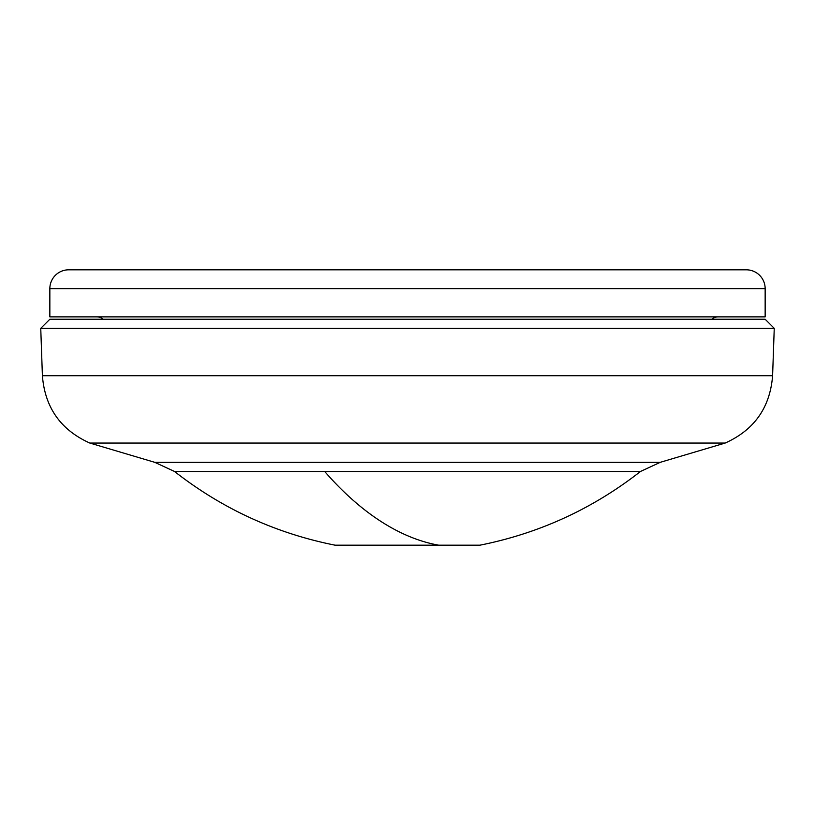 <?xml version="1.0" encoding="UTF-8"?>
<svg xmlns="http://www.w3.org/2000/svg" width="815" height="815" viewBox="0 0 815 815"><rect width="100%" height="100%" fill="white"/><g stroke="black" fill="none" stroke-linecap="round" stroke-linejoin="round"><path stroke-width="1.22" d="M481.207 544.929C539.978 533.01 593.065 508.529 640.468 471.478L174.532 471.478C222.21 508.774 275.725 533.346 335.097 545.184L479.903 545.184A376.479 202.701 78.7 0 0 481.207 544.929L479.903 545.184M774.25 328.343L40.75 328.343L42.4 375.715L772.6 375.715L774.25 328.343L765.153 319.246L49.847 319.246L40.75 328.343M49.847 288.632A18.827 18.827 0 0 1 68.664 269.816L746.336 269.816A18.827 18.827 0 0 1 765.153 288.632L765.153 316.872L49.847 316.872L49.847 288.632L765.153 288.632M103.159 319.246A9.413 9.413 0 0 0 96.904 316.872M711.841 319.246A9.413 9.413 0 0 1 718.096 316.872M174.532 471.478L154.697 462.309L89.833 443.054L725.167 443.054C754.283 429.984 770.093 407.541 772.6 375.715M154.697 462.309L660.303 462.309L725.167 443.054M438.694 545.184A376.479 202.701 -101.3 0 1 324.676 471.478M89.833 443.054C60.718 429.984 44.907 407.541 42.4 375.715M640.468 471.478L660.303 462.309"/></g></svg>
